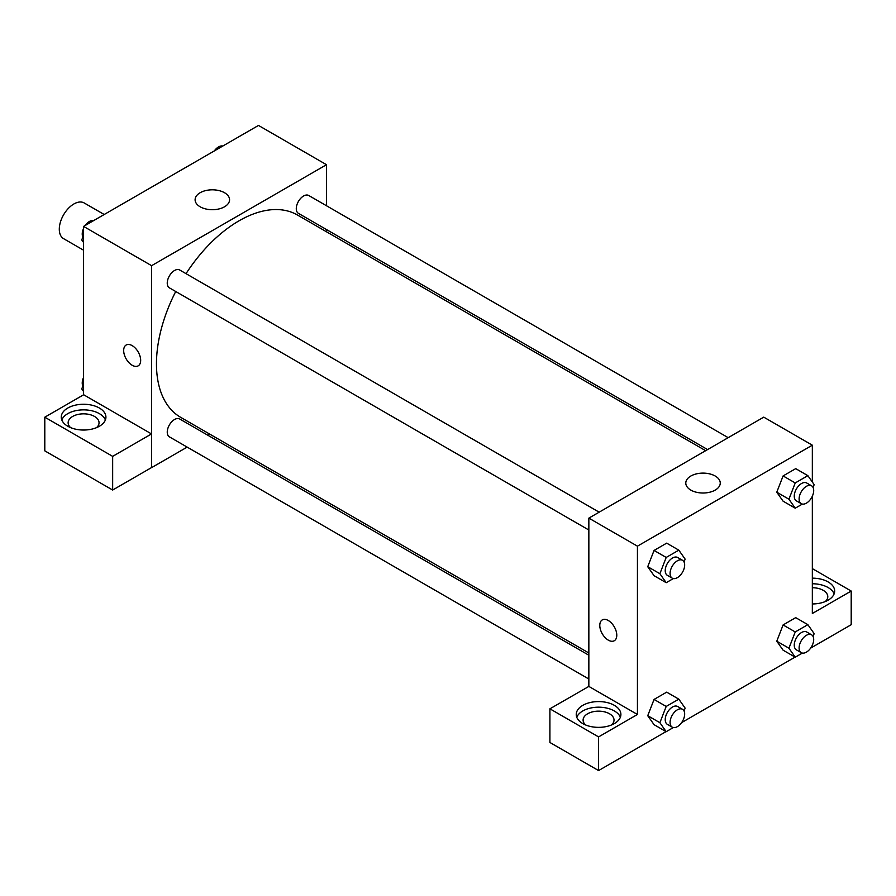 <?xml version="1.0" encoding="UTF-8"?>
<svg xmlns="http://www.w3.org/2000/svg" width="896" height="896" viewBox="0 0 896 896"><rect width="100%" height="100%" fill="white"/><g stroke="black" fill="none" stroke-linecap="round" stroke-linejoin="round"><path stroke-width="1.34" d="M104.205 214.514L84.179 202.955A20.608 11.906 120 0 0 68.298 208.477A20.608 11.906 120 0 0 59.293 229.219A20.608 11.906 120 0 0 63.571 238.65L83.586 250.208M83.586 394.8L83.586 226.408L258.485 125.429L326.502 164.707L326.502 205.755M326.502 229.555L326.502 231.784M200.144 192.73A17.237 9.946 180 0 1 218.926 190.568A17.237 9.946 180 0 1 229.566 199.763A17.237 9.946 180 0 1 212.33 209.709A17.237 9.946 180 0 1 195.104 199.763A17.237 9.946 180 0 1 200.144 192.73M187.163 447.104L151.603 467.634L151.603 265.675L83.586 226.408M151.603 265.675L326.502 164.707M126.157 345.027A12.029 6.944 -120 0 0 124.32 354.659A12.029 6.944 -120 0 0 132.171 365.254A12.029 6.944 60 0 1 124.32 354.659A12.029 6.944 60 0 1 126.157 345.027A12.029 6.944 60 0 1 138.186 351.971A12.029 6.944 60 0 1 138.186 365.848A12.029 6.944 60 0 1 132.171 365.254A12.029 6.944 -120 0 0 138.186 365.848M151.525 433.933L83.664 394.755L44.8 417.189L112.661 456.366L151.525 433.933L151.603 467.634M67.794 408.027A22.333 12.891 180 0 1 92.131 405.238A22.333 12.891 180 0 1 105.918 417.144A22.333 12.891 180 0 1 83.586 430.035A22.333 12.891 180 0 1 61.264 417.144A22.333 12.891 180 0 1 67.794 408.027M105.381 419.955A22.333 12.891 0 0 0 89.824 410.379A22.333 12.891 0 0 0 67.794 413.638A22.333 12.891 0 0 0 61.79 419.955M70.672 427.661A15.456 8.926 180 0 1 68.13 422.755A15.456 8.926 180 0 1 77.672 414.512A15.456 8.926 180 0 1 94.517 416.45A15.456 8.926 180 0 1 99.053 422.755A15.456 8.926 180 0 1 96.499 427.661M112.661 456.366L112.661 490.034L151.525 467.589M44.8 417.189L44.8 450.856L112.661 490.034M209.698 434.09L207.771 435.21M599.155 512.176L179.693 269.998A10.304 5.947 120 0 0 169.378 275.946A10.304 5.947 120 0 0 169.378 287.84L588.851 530.018M588.851 655.222L179.693 418.992A10.304 5.947 120 0 0 171.752 421.758A10.304 5.947 120 0 0 167.25 432.13A10.304 5.947 120 0 0 169.378 436.845L588.851 679.022M728.19 437.674L308.728 195.496A10.304 5.947 120 0 0 300.787 198.251A10.304 5.947 120 0 0 296.285 208.622A10.304 5.947 120 0 0 298.424 213.349L707.582 449.568M705.656 450.688L297.45 215.018A116.805 67.435 120 0 0 186.032 273.661M175.728 291.502A116.805 67.435 120 0 0 156.464 363.854A116.805 67.435 120 0 0 180.656 417.323L588.851 652.994M588.851 686.414L549.909 708.814L598.573 736.904L637.437 714.47L588.851 686.414L588.851 518.123L763.75 417.144L812.336 445.189L812.336 482.026M549.909 708.814L549.909 742.47L598.573 770.571L666.053 731.606M681.61 722.624L795.088 657.104M810.645 648.122L851.2 624.714L851.2 591.046L812.336 613.491L812.336 496.205M812.336 587.731A15.456 8.926 180 0 1 823.267 590.352A15.456 8.926 180 0 1 827.792 596.658A15.456 8.926 180 0 1 825.25 601.574M834.131 593.858A22.333 12.891 0 0 0 812.336 583.766M812.336 578.155A22.333 12.891 180 0 1 834.669 591.046A22.333 12.891 180 0 1 812.336 603.949M585.659 724.987A15.456 8.926 180 0 1 583.106 720.082A15.456 8.926 180 0 1 598.573 711.155A15.456 8.926 180 0 1 614.029 720.082A15.456 8.926 180 0 1 611.475 724.987M620.368 717.27A22.333 12.891 0 0 0 604.8 707.694A22.333 12.891 0 0 0 582.781 710.965A22.333 12.891 0 0 0 576.778 717.27M582.781 705.354A22.333 12.891 180 0 1 607.118 702.554A22.333 12.891 180 0 1 620.894 714.47A22.333 12.891 180 0 1 598.573 727.362A22.333 12.891 180 0 1 576.24 714.47A22.333 12.891 180 0 1 582.781 705.354M598.573 736.904L598.573 770.571M812.336 568.613L851.2 591.046M795.234 631.949L783.093 624.938L795.715 617.646L783.093 624.938L776.776 641.2L783.093 650.171L776.776 641.2L788.928 648.211L795.234 631.949L807.856 624.658L814.173 633.64L813.064 636.474M802.379 504.067L795.234 508.189L783.093 501.178L776.765 492.218M795.234 508.189L788.928 499.206L795.234 482.944L783.093 475.933L795.715 468.642L783.093 475.933L776.776 492.195L783.093 501.178M673.344 578.57L666.198 582.691L654.058 575.68L647.73 566.72L654.058 550.435L666.68 543.144L654.058 550.435L666.198 557.446L678.821 550.155L685.138 559.138L684.029 561.971M673.344 727.563L666.198 731.685L659.893 722.714L666.198 706.44L654.058 699.429L666.68 692.149L654.058 699.429L647.741 715.691L654.058 724.674L647.73 715.714M637.437 714.47L637.437 546.168L812.336 445.189M715.21 476.022A17.237 9.946 180 0 1 720.25 483.056A17.237 9.946 180 0 1 703.024 493.013A17.237 9.946 180 0 1 685.787 483.056A17.237 9.946 180 0 1 696.427 473.872A17.237 9.946 180 0 1 715.21 476.022M637.437 546.168L588.851 518.123M602.28 619.909A12.029 6.944 -120 0 0 600.432 629.541A12.029 6.944 -120 0 0 608.294 640.136A12.029 6.944 60 0 1 600.432 629.541A12.029 6.944 60 0 1 602.269 619.909A12.029 6.944 60 0 1 614.298 626.853A12.029 6.944 60 0 1 614.298 640.73A12.029 6.944 60 0 1 608.283 640.136A12.029 6.944 -120 0 0 614.298 640.73M666.198 582.691L659.893 573.709L666.198 557.446M682.528 560.302L677.667 557.502A10.304 5.947 120 0 0 669.726 560.258A10.304 5.947 120 0 0 665.224 570.629A10.304 5.947 120 0 0 667.363 575.344L672.213 578.155A10.304 5.947 120 0 0 682.528 572.197A10.304 5.947 120 0 0 682.528 560.302A10.304 5.947 120 0 0 674.576 563.058A10.304 5.947 120 0 0 670.085 573.44A10.304 5.947 120 0 0 672.213 578.155M654.058 575.68L647.741 566.698L659.893 573.709M678.821 550.155L666.68 543.144M795.234 482.944L807.856 475.653L814.173 484.635L813.064 487.469M811.563 485.8L806.702 483A10.304 5.947 120 0 0 798.762 485.755A10.304 5.947 120 0 0 794.259 496.126A10.304 5.947 120 0 0 796.398 500.853L801.248 503.653A10.304 5.947 120 0 0 811.563 497.706A10.304 5.947 120 0 0 811.563 485.8A10.304 5.947 120 0 0 803.622 488.566A10.304 5.947 120 0 0 799.12 498.938A10.304 5.947 120 0 0 801.248 503.653M788.928 499.206L776.776 492.195M807.856 475.653L795.715 468.642M666.198 706.44L678.821 699.16L685.138 708.131L684.029 710.976M682.528 709.296L677.667 706.496A10.304 5.947 120 0 0 669.726 709.262A10.304 5.947 120 0 0 665.224 719.634A10.304 5.947 120 0 0 667.363 724.349L672.213 727.149A10.304 5.947 120 0 0 682.528 721.202A10.304 5.947 120 0 0 682.528 709.296A10.304 5.947 120 0 0 674.576 712.062A10.304 5.947 120 0 0 670.085 722.434A10.304 5.947 120 0 0 672.213 727.149M666.198 731.685L654.058 724.674M659.893 722.714L647.741 715.691M678.821 699.16L666.68 692.149M802.379 653.061L795.234 657.194L788.928 648.211M811.563 634.805L806.702 631.994A10.304 5.947 120 0 0 798.762 634.76A10.304 5.947 120 0 0 794.259 645.131A10.304 5.947 120 0 0 796.398 649.846L801.248 652.658A10.304 5.947 120 0 0 811.563 646.699A10.304 5.947 120 0 0 811.563 634.805A10.304 5.947 120 0 0 803.622 637.56A10.304 5.947 120 0 0 799.12 647.931A10.304 5.947 120 0 0 801.248 652.658M795.234 657.194L783.093 650.171M807.856 624.658L795.715 617.646M83.586 242.536L81.749 239.926L83.586 235.189M87.976 223.877L100.834 216.451M83.586 240.99L81.749 239.926M83.586 228.357A10.304 5.947 120 0 0 82.23 234.035A10.304 5.947 120 0 0 82.858 237.093M93.542 220.494A10.304 5.947 120 0 0 85.277 225.434M217.011 149.374L229.869 141.96M222.578 145.992A10.304 5.947 120 0 0 214.312 150.942M83.586 391.541L81.749 388.92L83.586 384.194M83.586 389.984L81.749 388.92M83.586 377.362A10.304 5.947 120 0 0 82.23 383.04A10.304 5.947 120 0 0 82.858 386.086"/></g></svg>
